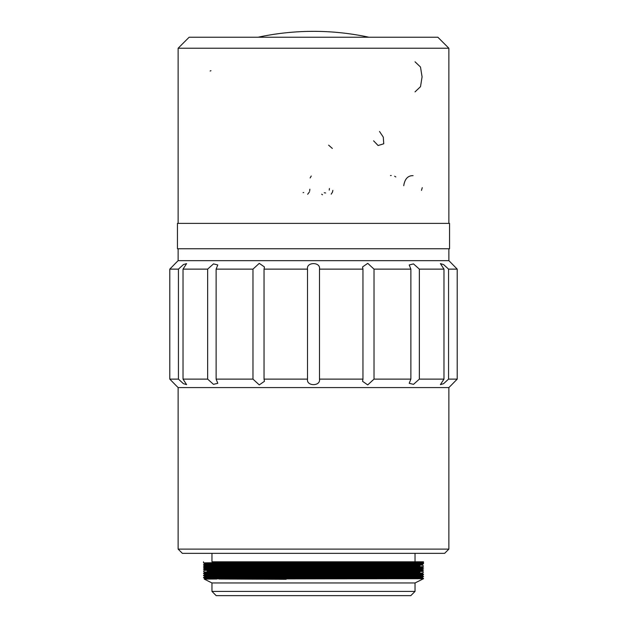 <?xml version="1.0" encoding="UTF-8"?>
<svg xmlns="http://www.w3.org/2000/svg" width="627" height="627" viewBox="0 0 627 627"><rect width="100%" height="100%" fill="white"/><g stroke="black" fill="none" stroke-linecap="round" stroke-linejoin="round"><path stroke-width="0.94" d="M457.208 269.132L448.564 269.132L448.564 379.116L457.208 379.116L457.208 269.132L451.346 263.136L456.95 268.865M419.353 379.116L443.979 379.116L443.979 269.132L419.353 269.132L419.353 379.116L413.514 384.351L409.212 383.293L410.881 379.116L410.881 269.132L374.029 269.132L374.029 379.116L410.881 379.116M319.488 379.116L362.962 379.116L362.962 269.132L319.488 269.132L319.488 379.116C320.82 386.491 306.164 386.444 307.512 379.116L307.512 269.132L264.038 269.132L264.038 379.116L307.512 379.116M216.119 379.116L252.971 379.116L252.971 269.132L216.119 269.132L216.119 379.116L217.788 383.293L213.478 384.343L207.647 379.116L207.647 269.132L183.021 269.132L183.021 379.116L207.647 379.116M169.792 379.116L178.436 379.116L178.436 269.132L169.792 269.132L169.792 379.116L175.654 385.111L169.792 379.116M443.979 379.116L440.397 384.633L443.595 383.669L448.564 379.116M362.962 379.116L362.555 381.302L367.735 384.9L374.029 379.116M252.971 379.116L259.257 384.9L264.453 381.31L264.038 379.116M178.436 379.116L183.39 383.661L186.603 384.633L183.021 379.116M178.131 549.119L448.869 549.119L444.645 553.343L182.355 553.343L178.131 549.119L178.131 387.58L175.654 385.111M178.131 387.58L448.869 387.58L451.346 385.111M457.208 379.116L451.346 385.111L457.208 379.116M448.564 269.132L443.61 264.586L440.397 263.614L443.979 269.132M175.654 263.136L178.131 260.667L448.869 260.667L448.869 248.754M169.792 269.132L175.654 263.136L169.792 269.132M183.021 269.132L186.603 263.614L183.405 264.578L178.436 269.132M216.119 269.132L217.788 264.955L213.486 263.896L207.647 269.132M264.038 269.132L264.445 266.945L259.264 263.348L252.971 269.132M319.488 269.132C320.836 261.804 306.18 261.757 307.512 269.132M374.029 269.132L367.743 263.348L362.547 266.945L362.962 269.132M419.353 269.132L413.522 263.904L409.212 264.955L410.881 269.132M177.449 223.377L449.551 223.377L449.551 248.754L177.449 248.754L177.449 223.377M448.869 223.377L448.869 48.24L178.131 48.24L178.131 223.377M448.869 549.119L448.869 387.58M415.027 61.807L420.49 67.003L422.073 76.87L420.521 86.651L415.027 91.887M178.131 48.24L189.127 37.236L437.873 37.236L448.869 48.24M422.347 562.999L204.653 564.049L204.653 563.524L219.238 563.352L407.621 562.646L422.347 562.466L423.491 561.808L423.491 563.657L422.347 562.999L423.491 561.808L211.973 561.808L211.973 553.343M204.653 563.524L203.509 562.866L218.243 562.685L423.491 561.808L211.973 561.808M414.878 563.791L212.122 564.849M334.019 565.578L408.616 566.212L212.122 566.965M414.878 568.023L212.122 569.081M414.878 570.139L207.129 571.244L252.226 571.659M334.019 571.918L408.616 572.561L203.509 573.18M334.019 574.034L408.616 574.677L212.122 575.421M414.878 576.479L203.509 577.671L423.491 578.462L391.985 578.729L423.491 578.729L415.027 582.961L211.973 582.961L204.245 579.097L216.832 579.019M334.019 564.12L422.347 564.582L423.491 563.657L203.509 564.715L204.653 564.049M374.774 565.444L419.871 565.86L203.509 566.832L204.653 566.165L203.509 564.982M292.981 567.294L423.491 567.89L203.509 568.948L204.653 568.281L292.981 568.744M391.162 569.081L422.347 569.34L423.491 570.006L419.863 570.084L212.122 571.189M374.774 571.785L419.871 572.2L212.122 573.305M374.774 573.901L423.491 574.23L368.496 574.583L203.509 575.288L204.653 574.63L292.981 575.092M374.774 576.017L423.491 576.346L408.757 576.526L203.509 577.404L292.981 577.867M374.774 578.133L423.491 578.462L422.347 577.804L204.653 578.862L204.653 578.329L311.494 578.854M391.162 564.849L204.653 565.64M334.019 566.236L422.347 566.698L219.238 567.576L204.653 567.756L235.838 568.023M334.019 568.352L374.774 568.485M203.509 571.056L204.653 570.398L219.379 570.225L422.347 569.34L422.347 568.814L204.653 569.872L203.509 569.214M334.019 570.468L374.774 570.601M423.491 572.114L422.347 570.931L219.238 571.808L204.653 571.989L235.838 572.247M334.019 572.584L374.774 572.717M334.019 576.809L422.347 577.271L423.491 576.613L422.347 575.688L423.491 574.497L422.347 573.047L204.653 574.105L203.509 573.439M334.019 574.7L374.774 574.826M422.347 575.163L204.653 576.213L203.509 575.555M391.162 577.538L422.347 577.804L422.347 577.271L204.653 578.329L203.509 577.671L204.653 576.746L292.981 577.208M252.226 564.386L292.981 564.519M391.162 566.965L422.347 567.223L423.491 566.04L422.347 565.107L204.653 566.165M252.226 566.502L292.981 566.636M422.347 568.814L423.491 568.156L422.347 567.223L204.653 568.281L203.509 567.098M252.226 570.727L292.981 570.86M422.347 571.456L204.653 572.514L203.509 571.064M252.226 572.843L292.981 572.976M422.347 573.572L204.653 574.63L204.653 574.105M422.347 575.688L204.653 576.746L204.653 576.213M391.985 578.729L219.042 579.011L286.155 579.301M415.027 591.418L410.803 595.65L216.197 595.65L211.973 591.418L415.027 591.418L415.027 582.961M403.725 185.71C404.823 178.875 407.934 175.529 413.075 175.67M422.261 187.653L421.477 190.389M390.48 175.536L391.256 175.497M394.626 176.226L395.817 176.924M322.513 194.77L321.706 194.221M332.859 190.349L332.498 192.097M332.482 192.128L331.197 194.166M329.238 190.122L329.434 188.484M324.23 192.755L325.625 192.983M311.251 176.015L310.13 177.966M309.863 189.174L309.652 191.102M309.354 192.027L307.661 194.268M303.1 192.599L303.703 192.528M373.59 140.809L378.089 145.511L383.748 143.795L383.293 137.133L379.523 131.474M332.349 148.458L328.611 145.143M210.131 71.016L210.962 70.679M448.869 260.667L451.346 263.136M178.131 260.667L178.131 248.754M415.027 561.808L415.027 553.343M422.347 573.047L423.491 572.122M422.347 570.931L423.491 570.006M203.509 562.866L203.509 561.808M203.509 573.172L204.653 572.514M204.653 570.398L204.653 569.872M211.973 591.418L211.973 582.961M368.95 37.236A264.053 264.053 0 0 0 258.05 37.236"/></g></svg>
